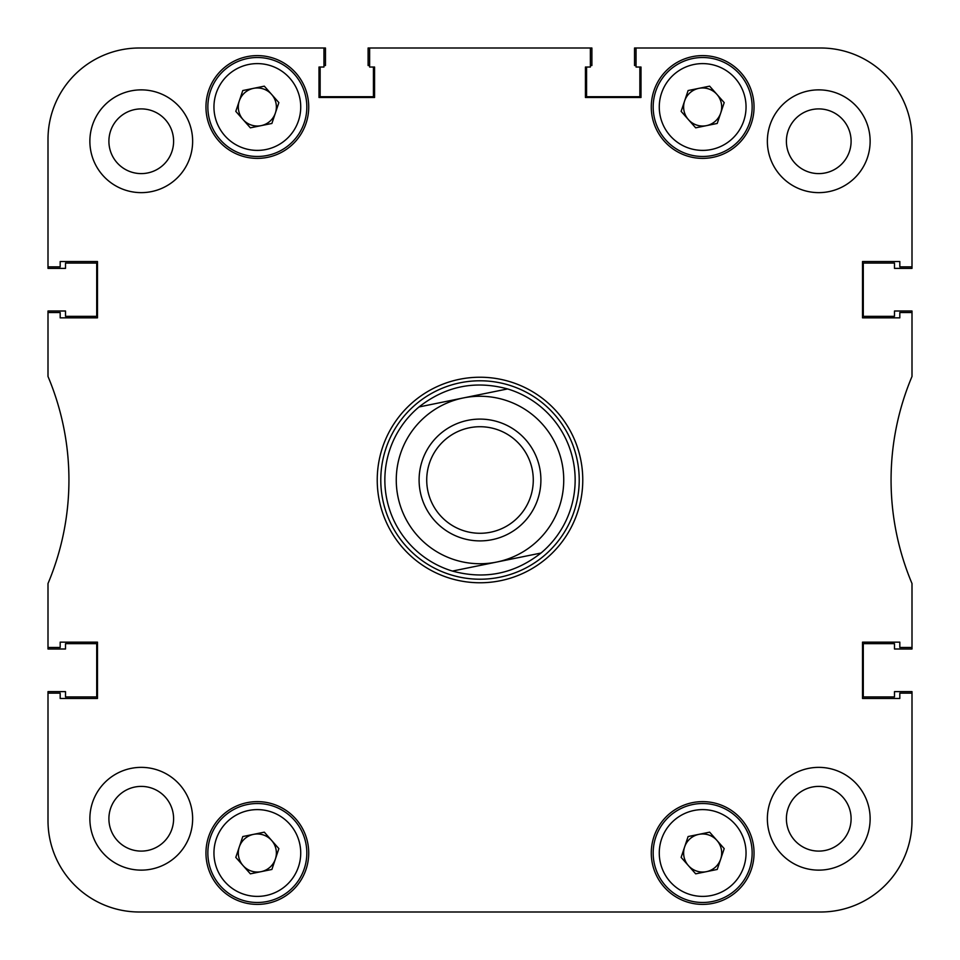 <?xml version="1.0" encoding="UTF-8"?>
<svg xmlns="http://www.w3.org/2000/svg" width="960" height="960" viewBox="0 0 960 960"><rect width="100%" height="100%" fill="white"/><g stroke="black" fill="none" stroke-linecap="round" stroke-linejoin="round"><path stroke-width="1.44" d="M870.132 818.748A51.384 51.384 0 0 0 818.748 767.364A51.384 51.384 0 0 0 767.364 818.748A51.384 51.384 0 0 0 818.748 870.132A51.384 51.384 0 0 0 870.132 818.748M192.636 818.748A51.384 51.384 0 0 0 141.252 767.364A51.384 51.384 0 0 0 89.868 818.748A51.384 51.384 0 0 0 141.252 870.132A51.384 51.384 0 0 0 192.636 818.748M192.636 141.252A51.384 51.384 0 0 0 141.252 89.868A51.384 51.384 0 0 0 89.868 141.252A51.384 51.384 0 0 0 141.252 192.636A51.384 51.384 0 0 0 192.636 141.252M870.132 141.252A51.384 51.384 0 0 0 818.748 89.868A51.384 51.384 0 0 0 767.364 141.252A51.384 51.384 0 0 0 818.748 192.636A51.384 51.384 0 0 0 870.132 141.252M851.1 818.748A32.352 32.352 0 0 0 818.748 786.396A32.352 32.352 0 0 0 786.396 818.748A32.352 32.352 0 0 0 818.748 851.1A32.352 32.352 0 0 0 851.1 818.748M173.604 818.748A32.352 32.352 0 0 0 141.252 786.396A32.352 32.352 0 0 0 108.9 818.748A32.352 32.352 0 0 0 141.252 851.1A32.352 32.352 0 0 0 173.604 818.748M173.604 141.252A32.352 32.352 0 0 0 141.252 108.9A32.352 32.352 0 0 0 108.9 141.252A32.352 32.352 0 0 0 141.252 173.604A32.352 32.352 0 0 0 173.604 141.252M851.1 141.252A32.352 32.352 0 0 0 818.748 108.9A32.352 32.352 0 0 0 786.396 141.252A32.352 32.352 0 0 0 818.748 173.604A32.352 32.352 0 0 0 851.1 141.252M754.044 853.008A51.384 51.384 0 0 0 702.66 801.624A51.384 51.384 0 0 0 651.276 853.008A51.384 51.384 0 0 0 702.66 904.392A51.384 51.384 0 0 0 754.044 853.008M308.724 853.008A51.384 51.384 0 0 0 257.34 801.624A51.384 51.384 0 0 0 205.956 853.008A51.384 51.384 0 0 0 257.34 904.392A51.384 51.384 0 0 0 308.724 853.008M754.044 106.992A51.384 51.384 0 0 0 702.66 55.608A51.384 51.384 0 0 0 651.276 106.992A51.384 51.384 0 0 0 702.66 158.376A51.384 51.384 0 0 0 754.044 106.992M308.724 106.992A51.384 51.384 0 0 0 257.34 55.608A51.384 51.384 0 0 0 205.956 106.992A51.384 51.384 0 0 0 257.34 158.376A51.384 51.384 0 0 0 308.724 106.992M480 377.232A102.768 102.768 0 0 0 377.232 480A102.768 102.768 0 0 0 480 582.768A102.768 102.768 0 0 0 582.768 480A102.768 102.768 0 0 0 480 377.232M323.952 65.508L325.464 65.508L325.464 48L139.344 48A91.344 91.344 0 0 0 48 139.344L48 268.38L65.508 268.38L65.508 263.052L96.72 263.052L96.72 316.332L65.508 316.332L65.508 311.004L48 311.004L48 376.476A266.436 266.436 0 0 1 48 583.524L48 647.472L60.18 647.472L60.18 642.144L97.476 642.144L97.476 698.472L60.18 698.472L60.18 693.144L48 693.144L48 820.656A91.344 91.344 0 0 0 139.344 912L820.656 912A91.344 91.344 0 0 0 912 820.656L912 693.144L899.82 693.144L899.82 698.472L862.524 698.472L862.524 642.144L899.82 642.144L899.82 647.472L912 647.472L912 583.524A266.436 266.436 0 0 1 912 376.476L912 312.528L899.82 312.528L899.82 317.856L862.524 317.856L862.524 261.528L899.82 261.528L899.82 266.856L912 266.856L912 139.344L912 268.38L894.492 268.38L894.492 263.052L863.28 263.052L863.28 316.332L894.492 316.332L894.492 311.004L912 311.004L912 312.528M912 139.344A91.344 91.344 0 0 0 820.656 48L636.048 48L636.048 67.032L641.004 67.032L641.004 97.476L585.432 97.476L585.432 67.032L590.376 67.032L590.376 48L369.624 48L369.624 67.032L374.568 67.032L374.568 97.476L318.996 97.476L318.996 67.032L323.952 67.032L323.952 48M48 139.344L48 266.856L60.18 266.856L60.18 261.528L97.476 261.528L97.476 317.856L60.18 317.856L60.18 312.528L48 312.528M380.784 480A99.216 99.216 0 0 0 480 579.216A99.216 99.216 0 0 0 579.216 480A99.216 99.216 0 0 0 480 380.784A99.216 99.216 0 0 0 380.784 480M377.232 480A102.768 102.768 0 0 0 480 582.768A102.768 102.768 0 0 0 582.768 480A102.768 102.768 0 0 0 480 377.232A102.768 102.768 0 0 0 377.232 480M575.16 480A95.16 95.16 0 0 0 507.588 388.932A95.16 95.16 0 0 1 540.984 553.044C514.464 573.84 484.944 579.84 452.412 571.068A95.16 95.16 0 0 1 419.016 406.956C445.536 386.16 475.056 380.16 507.588 388.932L463.308 397.944A83.736 83.736 0 0 0 397.944 496.692A83.736 83.736 0 0 0 496.692 562.056A83.736 83.736 0 0 0 562.056 463.308A83.736 83.736 0 0 0 463.308 397.944L419.016 406.956M636.048 65.508L634.536 65.508L634.536 48L820.656 48M139.344 912L323.952 912M384.84 912L442.788 912M517.212 912L575.16 912M636.048 912L820.656 912M639.864 67.032L639.864 96.72L586.572 96.72L586.572 67.032M590.376 48L591.9 48L591.9 65.508L590.376 65.508M369.624 48L368.1 48L368.1 65.508L369.624 65.508M373.428 67.032L373.428 96.72L320.136 96.72L320.136 67.032M48 647.472L48 648.996L65.508 648.996L65.508 643.668L96.72 643.668L96.72 696.948L65.508 696.948L65.508 691.62L48 691.62L48 693.144M912 693.144L912 691.62L894.492 691.62L894.492 696.948L863.28 696.948L863.28 643.668L894.492 643.668L894.492 648.996L912 648.996L912 647.472M490.62 532.212A53.292 53.292 0 0 0 532.212 469.38A53.292 53.292 0 0 0 469.38 427.788A53.292 53.292 0 0 0 427.788 490.62A53.292 53.292 0 0 0 490.62 532.212M467.856 420.324A60.9 60.9 0 0 1 539.676 467.856A60.9 60.9 0 0 1 492.144 539.676A60.9 60.9 0 0 1 420.324 492.144A60.9 60.9 0 0 1 467.856 420.324M452.412 571.068L540.984 553.044M243.084 119.604A19.032 19.032 0 0 0 275.388 113.04A19.032 19.032 0 0 0 253.548 88.344A19.032 19.032 0 0 0 243.084 119.604M247.476 58.512A49.476 49.476 0 0 1 305.832 97.128A49.476 49.476 0 0 1 267.204 155.484A49.476 49.476 0 0 1 208.848 116.856A49.476 49.476 0 0 1 247.476 58.512A49.476 49.476 0 0 0 208.848 116.856A49.476 49.476 0 0 0 267.204 155.484M278.868 102.612L271.896 123.456L250.368 127.836L235.8 111.372L242.784 90.54L264.312 86.16L278.868 102.612M243.084 865.62A19.032 19.032 0 0 0 275.388 859.044A19.032 19.032 0 0 0 253.548 834.36A19.032 19.032 0 0 0 243.084 865.62M247.476 804.516A49.476 49.476 0 0 1 305.832 843.144A49.476 49.476 0 0 1 267.204 901.488A49.476 49.476 0 0 1 208.848 862.872A49.476 49.476 0 0 1 247.476 804.516A49.476 49.476 0 0 0 208.848 862.872A49.476 49.476 0 0 0 267.204 901.488M278.868 848.628L271.896 869.46L250.368 873.84L235.8 857.388L242.784 836.544L264.312 832.164L278.868 848.628M688.404 119.604A19.032 19.032 0 0 0 720.708 113.04A19.032 19.032 0 0 0 698.868 88.344A19.032 19.032 0 0 0 688.404 119.604M692.796 58.512A49.476 49.476 0 0 1 751.152 97.128A49.476 49.476 0 0 1 712.524 155.484A49.476 49.476 0 0 1 654.168 116.856A49.476 49.476 0 0 1 692.796 58.512A49.476 49.476 0 0 0 654.168 116.856A49.476 49.476 0 0 0 712.524 155.484M724.2 102.612L717.216 123.456L695.688 127.836L681.132 111.372L688.104 90.54L709.632 86.16L724.2 102.612M688.404 865.62A19.032 19.032 0 0 0 720.708 859.044A19.032 19.032 0 0 0 698.868 834.36A19.032 19.032 0 0 0 688.404 865.62M692.796 804.516A49.476 49.476 0 0 1 751.152 843.144A49.476 49.476 0 0 1 712.524 901.488A49.476 49.476 0 0 1 654.168 862.872A49.476 49.476 0 0 1 692.796 804.516A49.476 49.476 0 0 0 654.168 862.872A49.476 49.476 0 0 0 712.524 901.488M724.2 848.628L717.216 869.46L695.688 873.84L681.132 857.388L688.104 836.544L709.632 832.164L724.2 848.628M265.992 149.52A43.392 43.392 0 0 0 299.856 98.34A43.392 43.392 0 0 0 248.688 64.476A43.392 43.392 0 0 0 214.824 115.644A43.392 43.392 0 0 0 265.992 149.52M265.992 895.524A43.392 43.392 0 0 0 299.856 844.356A43.392 43.392 0 0 0 248.688 810.48A43.392 43.392 0 0 0 214.824 861.66A43.392 43.392 0 0 0 265.992 895.524M711.312 149.52A43.392 43.392 0 0 0 745.176 98.34A43.392 43.392 0 0 0 694.008 64.476A43.392 43.392 0 0 0 660.144 115.644A43.392 43.392 0 0 0 711.312 149.52M711.312 895.524A43.392 43.392 0 0 0 745.176 844.356A43.392 43.392 0 0 0 694.008 810.48A43.392 43.392 0 0 0 660.144 861.66A43.392 43.392 0 0 0 711.312 895.524"/></g></svg>
